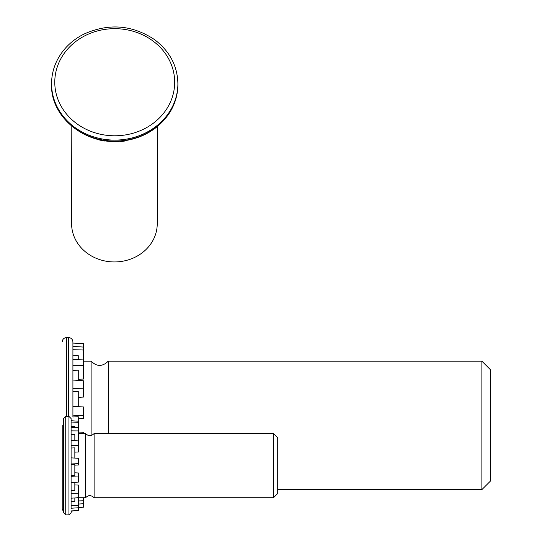 <?xml version="1.0" encoding="UTF-8"?>
<svg xmlns="http://www.w3.org/2000/svg" width="542" height="542" viewBox="0 0 542 542"><rect width="100%" height="100%" fill="white"/><g stroke="black" fill="none" stroke-linecap="round" stroke-linejoin="round"><path stroke-width="0.81" d="M74.843 484.921L78.59 485.083L78.59 505.571L71.097 505.747L71.097 501.465L74.843 501.56L74.843 497.942M78.59 505.571L78.59 507.746L71.097 508.24L71.097 505.747M78.59 493.701L71.097 493.654L71.097 490.517L74.843 490.673L74.843 482.312M78.59 497.678L71.097 498.213L71.097 493.654M74.843 472.807L78.59 472.997L78.59 476.98L71.097 476.716L71.097 475.273L74.843 475.463L74.843 464.27L71.097 464.467L71.097 420.748L78.59 421.195L78.59 422.306L71.097 422.028M78.59 476.98L78.59 482.068L71.097 482.556L71.097 476.716M71.097 463.972L78.59 463.62L78.59 458.302L71.097 457.868M78.59 463.62L78.59 464.968L74.843 465.165M78.59 422.306L78.59 440.89L71.097 440.368M78.59 440.89L78.59 445.531L71.097 445.687M74.843 458.085L74.843 447.848L71.097 448.031M78.59 445.531L78.59 451.967L74.843 452.143M78.59 427.767L71.097 427.238M78.59 430.91L71.097 430.849M74.843 440.632L74.843 434.508L71.097 434.637M74.843 427.502L74.843 426.554L71.097 426.608M78.59 421.195L71.097 420.748L71.097 418.546L71.097 508.24M71.097 475.273L71.097 464.467M71.097 490.517L71.097 482.556M71.097 501.465L71.097 498.213M78.59 497.773L85.548 497.773L85.548 433.532L78.59 433.532M78.59 507.746L78.59 510.537L71.097 510.91M78.59 510.537L71.097 511.011M63.597 465.653L63.597 418.546L65.738 416.405L65.738 514.9L63.597 512.759L63.597 465.653M273.432 497.773L277.714 493.491L277.714 437.821L273.432 433.532L273.432 497.773L94.112 497.773L94.112 433.532C91.307 436.357 88.448 436.357 85.548 433.532M105.195 140.751L105.107 141.089L105.148 140.744M105.107 141.089A58.082 51.883 -179.9 0 1 98.84 139.829L98.8 139.565M120.053 141.205L120.094 141.591A58.082 51.883 -179.9 0 0 126.449 140.744L126.496 140.412M120.094 141.591L120.033 141.205M157.458 126.462L157.241 223.778A42.825 38.252 -179.9 0 1 114.335 261.942A42.825 38.252 -179.9 0 1 71.598 223.589L71.808 126.279M83.617 497.773L83.617 500.788L78.59 500.93M83.617 500.788L83.617 503.714L78.59 504.04M78.59 432.049L83.617 432.306L83.617 433.532M78.265 421.175L78.265 416.717L72.913 416.994L72.913 415.87L83.617 415.409L83.617 406.974L72.913 406.331L72.913 388.431L83.617 388.214L83.617 397.056L78.265 397.313M83.617 415.409L83.617 418.485L78.265 418.763M83.617 388.214L83.617 380.796L72.913 380.044M78.265 406.656L78.265 391.412L72.913 391.663M83.617 343.608L72.913 343.079L83.617 343.499L83.617 359.99L72.913 359.224M83.617 359.99L83.617 365.498L72.913 365.45L72.913 370.403L78.265 370.206L78.265 380.416M83.617 365.498L83.617 379.054L78.265 379.244M83.617 347.076L72.913 346.385L72.913 343.079M83.617 350.003L72.913 349.698L72.913 346.385M78.265 359.603L78.265 355.66L72.913 355.769L72.913 349.698M68.631 416.405L68.631 337.605C71.205 337.835 72.635 339.265 72.913 341.894L72.913 416.994M91.11 435.517L91.11 361.162L83.617 361.162M83.617 503.714L83.617 507.183L78.59 507.434M83.617 507.183L78.59 507.563M62.208 425.395L62.208 508.904L62.208 425.395M481.879 489.629L490.442 481.066L490.442 369.725L481.879 361.162L481.879 489.629L277.714 489.629M108.244 433.532L108.244 361.162C102.533 366.812 96.822 366.812 91.11 361.162M71.097 512.759L68.956 514.9L68.956 416.405L71.097 418.546M152.587 40.718A59.952 53.556 0.1 0 0 55.541 73.678A59.952 53.556 0.1 0 0 136.062 132.289A59.952 53.556 0.1 0 0 152.587 40.718M177.891 84.769C177.491 102.14 170.005 116.571 155.432 128.061C145.622 135.392 134.369 139.728 121.672 141.062C85.487 145.622 50.352 117.038 51.558 84.498A63.163 56.429 0.1 0 0 114.599 141.062A63.163 56.429 0.1 0 0 177.891 84.769L177.891 83.807C177.525 65.921 169.721 51.172 154.477 39.566C132.079 24.776 108.461 23.001 83.637 34.241C75.48 38.407 68.685 43.909 63.245 50.752C55.575 60.602 51.68 71.53 51.558 83.536A63.163 56.429 0.1 0 0 114.599 140.1A63.163 56.429 0.1 0 0 177.891 83.807M66.49 416.405L66.49 337.605C63.909 337.835 62.486 339.265 62.208 341.894M273.432 433.532L94.112 433.532M85.548 497.773C88.353 494.948 91.205 494.948 94.112 497.773M68.956 416.405L65.738 416.405M68.956 514.9L65.738 514.9M51.558 84.498L51.558 83.536M481.879 361.162L108.244 361.162M71.097 512.407L72.398 510.943M68.631 337.605L66.49 337.605M63.597 512.061L62.208 508.904"/></g></svg>
